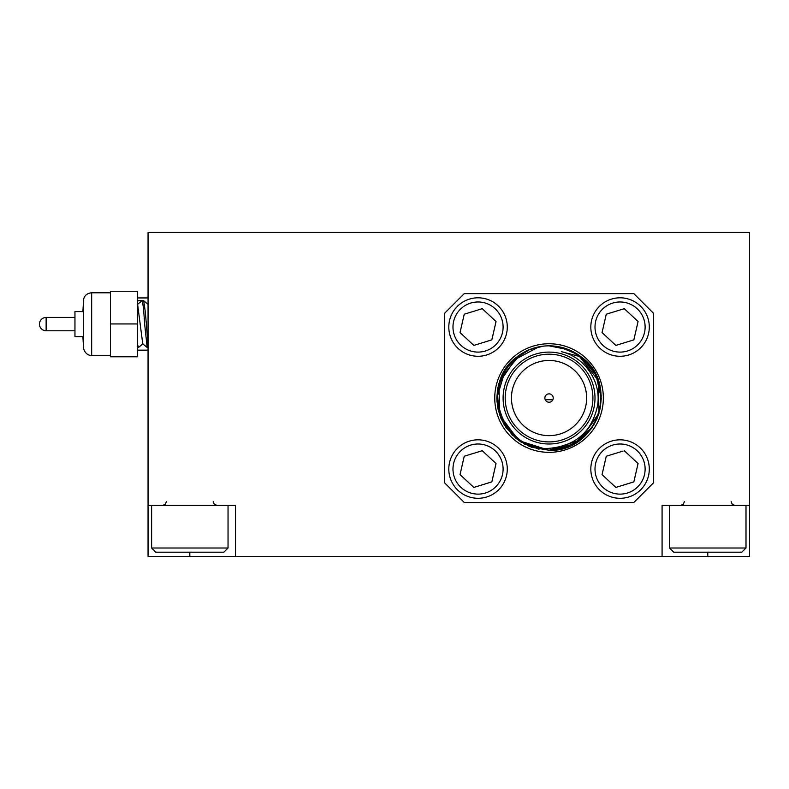 <?xml version="1.0" encoding="UTF-8"?>
<svg xmlns="http://www.w3.org/2000/svg" width="789" height="789" viewBox="0 0 789 789"><rect width="100%" height="100%" fill="white"/><g stroke="black" fill="none" stroke-linecap="round" stroke-linejoin="round"><path stroke-width="1.18" d="M627.433 350.997A25.061 25.061 0 0 0 644.011 319.663A25.061 25.061 0 0 0 612.688 303.084A25.061 25.061 0 0 0 596.109 334.418A25.061 25.061 0 0 0 627.433 350.997M628.665 354.981A29.242 29.242 0 0 0 648.006 318.44A29.242 29.242 0 0 0 611.455 299.1A29.242 29.242 0 0 0 592.115 335.641A29.242 29.242 0 0 0 628.665 354.981M638.064 321.498L624.267 308.677L606.258 314.219L602.056 332.583L615.854 345.404L633.863 339.862L638.064 321.498L633.863 339.862M624.267 308.677L615.262 311.448M624.267 450.697L638.064 463.518L633.863 481.882L615.854 487.424L602.056 474.603L606.258 456.239L622.975 451.091M627.433 493.017A25.061 25.061 0 0 0 644.011 461.683A25.061 25.061 0 0 0 612.688 445.104A25.061 25.061 0 0 0 596.109 476.438A25.061 25.061 0 0 0 627.433 493.017M628.665 497.001A29.242 29.242 0 0 0 648.006 460.46A29.242 29.242 0 0 0 611.455 441.12A29.242 29.242 0 0 0 592.115 477.661A29.242 29.242 0 0 0 628.665 497.001M615.854 487.424L602.056 474.603M638.064 463.518L633.863 481.882L632.571 482.276M151.606 548.01L155.778 552.182L223.869 552.182L228.041 548.01L151.606 548.01L151.606 505.404M83.309 343.748L82.894 336.647M83.309 304.485L82.894 311.586M83.309 324.013L83.309 347.091L83.309 336.647L74.955 336.647L74.955 311.586L83.309 311.586L83.309 301.142L83.309 324.013M83.309 324.062L83.309 336.647M137.611 344.744L138.42 347.505L142.937 343.817M137.641 304.347L142.03 300.727C142.898 302.049 143.766 309.811 144.634 324.003L147.168 347.476L148.056 347.505M137.611 300.727L143.726 300.757L145.373 312.326L148.056 344.744M110.46 323.944L110.46 356.786L137.611 356.786L137.611 323.944L110.46 323.944L110.46 291.447L137.611 291.447L137.611 323.944M110.46 356.608L137.611 356.608M137.611 304.327L142.74 343.817L147.168 347.476M749.55 232.637L148.056 232.637L148.056 505.404L235.517 505.404L235.517 556.363L749.55 556.363L749.55 232.637M552.882 399.717L545.219 399.717M749.55 505.404L662.079 505.404L662.079 556.363M148.056 505.404L148.056 556.363L235.517 556.363M549.055 360.455A37.596 37.596 0 0 1 586.641 398.05A37.596 37.596 0 0 1 549.055 435.646A37.596 37.596 0 0 1 511.459 398.05A37.596 37.596 0 0 1 549.055 360.455M549.055 441.909A43.859 43.859 0 0 1 505.197 398.05A43.859 43.859 0 0 1 549.055 354.192A43.859 43.859 0 0 1 592.914 398.05A43.859 43.859 0 0 1 549.055 441.909M544.874 398.05A4.182 4.182 0 0 1 549.055 393.869A4.182 4.182 0 0 1 553.227 398.05A4.182 4.182 0 0 1 549.055 402.232A4.182 4.182 0 0 1 544.874 398.05M549.055 444A45.949 45.949 0 0 1 503.106 398.05A45.949 45.949 0 0 1 549.055 352.101A45.949 45.949 0 0 1 594.995 398.05A45.949 45.949 0 0 1 549.055 444M501.015 377.596L505.641 369.045L516.795 356.993A52.212 52.212 0 0 1 581.256 356.953C620.539 384.391 596.711 452.925 549.055 450.263L518.758 440.578L499.703 415.113L498.954 383.346L516.765 357.013L505.364 369.449L498.54 384.845L496.962 401.611L500.798 418.002M516.815 356.983C478.647 384.223 502.169 451.446 549.055 448.359C575.921 445.903 592.125 431.524 597.648 405.211C601.356 381.442 584.688 356.983 561.304 351.647L581.256 356.953L596.001 375.199L601.267 398.031M520.059 354.626L529.064 349.813L538.848 346.844M598.772 413.988L579.826 440.223L549.055 450.263L529.064 446.288L512.11 434.946L500.788 417.963L496.833 397.942L501.291 376.945M501.36 376.797L505.285 369.577M592.391 427.165L573.633 444.118L549.055 450.263L520.119 441.515L500.867 418.17M497.839 408.229L496.833 398.05L497.652 388.878M497.849 387.853L500.778 378.158M500.788 378.118L520.03 354.646M569.658 350.079L584.55 359.764L595.33 373.878L600.764 390.811L600.192 408.564L593.703 425.113L582.045 438.516L566.561 447.245L549.055 450.263L580.142 439.996L599.009 413.219L598.22 380.476L578.071 354.646L598.22 380.466L599.009 413.209L580.142 439.986L549.055 450.263L531.431 447.205L515.868 438.368L504.22 424.817L497.82 408.13L497.435 390.239L503.086 373.276L514.132 359.232L529.281 349.724M529.33 349.705L543.236 346.164M549.055 345.838L569.027 349.813L584.116 359.36L595.093 373.434L600.695 390.387L600.261 408.238L593.841 424.886L582.174 438.408L566.64 447.215L549.055 450.263L529.103 446.298L512.169 435.005M505.591 426.987L500.916 418.269M497.81 408.1L496.833 398.1M512.761 360.514L519.527 354.981M519.714 354.863L529.074 349.813M585.921 435.015L568.997 446.308L549.055 450.263L524.488 444.118L505.7 427.155M497.622 407.045L496.843 398.376M497.8 388.089L500.699 378.345M512.406 360.859L538.867 346.844M558.839 449.336L549.055 450.263L529.064 446.288L512.11 434.946M549.055 450.263L529.143 446.318M496.833 398.208L505.512 369.242M559.362 346.864L578.061 354.636L572.321 351.312M585.921 361.086L592.48 369.065M598.378 380.929L600.271 387.932M601.267 398.277L600.261 408.229M599.029 413.18L596.622 419.57M559.263 346.844L569.027 349.813M591.74 428.111L586.059 434.877L592.223 427.421M559.569 346.904L568.731 349.685M597.806 379.361L599.561 384.815M600.537 389.362L601.238 396.384M597.224 418.19L593.693 425.133M585.832 435.104L569.086 446.268M539.025 449.296L520.493 441.761L506.144 427.806M501.232 419.018L498.096 409.442M496.892 400.496L497.662 388.799M498.263 385.939L500.64 378.503M504.585 370.682L510.73 362.595M518.166 355.957L524.074 352.2M653.479 482.848L653.479 313.253L633.843 293.626L464.257 293.626L444.621 313.253L444.621 482.848L464.257 502.475L633.843 502.475L653.479 482.848M563.484 352.239L561.433 351.647M562.172 351.874L563.257 352.18M563.721 352.318L561.393 351.647M137.611 350.296L148.056 350.296M137.611 350.148L148.056 350.148M137.611 297.936L148.056 297.936M669.555 548.01L673.737 552.182L741.818 552.182L745.999 548.01L669.555 548.01L669.555 505.404M460.036 332.583L464.238 314.219L482.247 308.677L496.044 321.498L491.843 339.862L473.834 345.404L460.036 332.583L473.834 345.404M470.668 303.084A25.061 25.061 0 0 0 454.089 334.418A25.061 25.061 0 0 0 485.413 350.997A25.061 25.061 0 0 0 501.991 319.663A25.061 25.061 0 0 0 470.668 303.084M469.435 299.1A29.242 29.242 0 0 0 450.095 335.641A29.242 29.242 0 0 0 486.645 354.981A29.242 29.242 0 0 0 505.986 318.44A29.242 29.242 0 0 0 469.435 299.1M482.838 484.653L491.843 481.882L496.044 463.518L482.247 450.697L473.242 453.468M460.036 474.603L464.238 456.239L482.247 450.697L496.044 463.518L491.843 481.882L473.834 487.424L460.036 474.603L473.834 487.424M470.668 445.104A25.061 25.061 0 0 0 454.089 476.438A25.061 25.061 0 0 0 485.413 493.017A25.061 25.061 0 0 0 501.991 461.683A25.061 25.061 0 0 0 470.668 445.104M469.435 441.12A29.242 29.242 0 0 0 450.095 477.661A29.242 29.242 0 0 0 486.645 497.001A29.242 29.242 0 0 0 505.986 460.46A29.242 29.242 0 0 0 469.435 441.12M110.46 292.788L91.662 292.788L91.662 355.444C91.869 355.79 84.699 355.731 83.309 347.091M74.955 330.798L46.137 330.798L46.137 317.434A6.687 6.687 0 0 0 39.47 324.664M707.782 552.182L707.782 556.363M189.824 552.182L189.824 556.363M549.055 452.353A54.303 54.303 0 0 0 603.348 398.05A54.303 54.303 0 0 0 549.055 343.748A54.303 54.303 0 0 0 494.752 398.05A54.303 54.303 0 0 0 549.055 452.353M228.041 548.01L228.041 505.404M91.662 292.788C86.593 293.281 83.802 296.072 83.309 301.142C83.802 296.072 86.593 293.281 91.662 292.788M39.45 324.121A6.687 6.687 0 0 0 46.137 330.798M110.46 355.444L91.662 355.444M138.42 347.505L137.611 347.505M74.955 317.434L46.137 317.434M143.726 300.757L148.164 304.416M745.999 548.01L745.999 505.404M213.217 501.646L214.292 504.279L216.975 505.404M166.43 501.646L165.355 504.279L162.672 505.404M731.166 501.646L732.251 504.279L734.934 505.404L732.251 504.279L731.166 501.646M684.388 501.646L683.304 504.279L680.631 505.404"/></g></svg>
